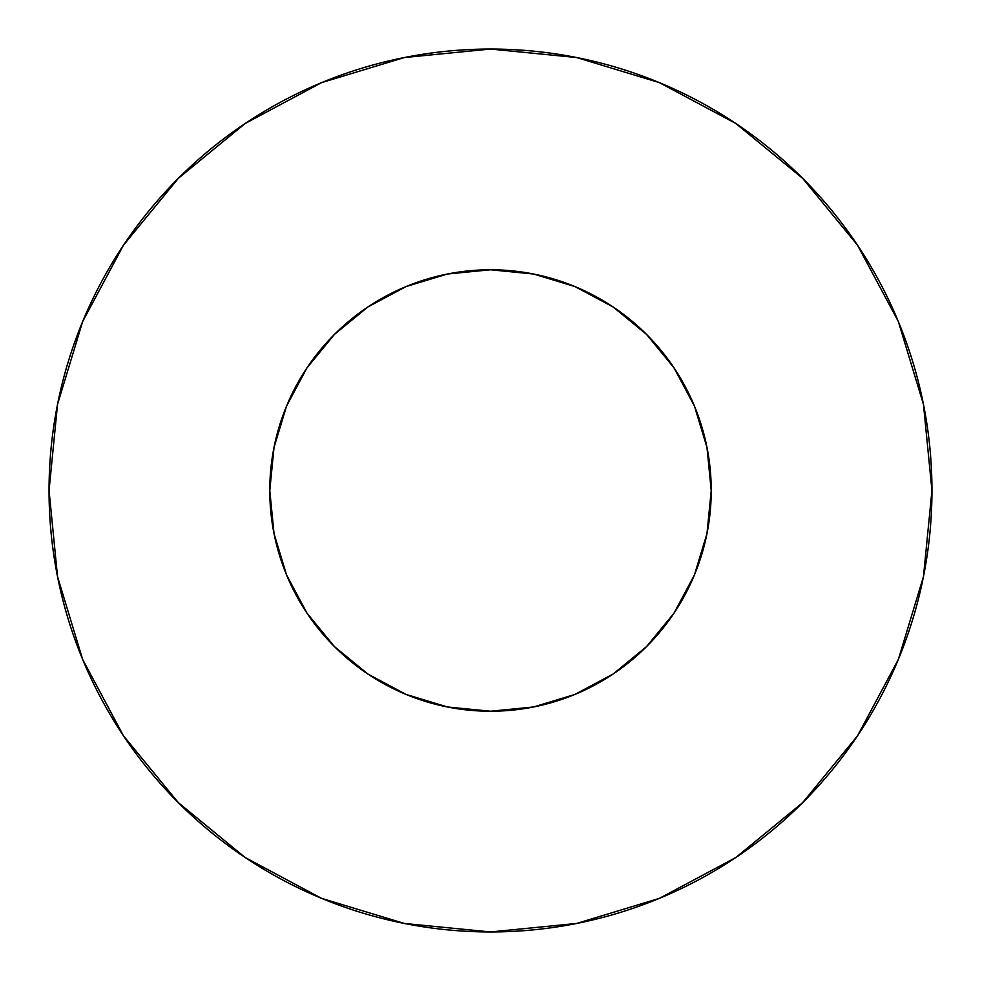 <?xml version="1.0" encoding="UTF-8"?>
<svg xmlns="http://www.w3.org/2000/svg" width="981" height="981" viewBox="0 0 981 981"><rect width="100%" height="100%" fill="white"/><g stroke="black" fill="none" stroke-linecap="round" stroke-linejoin="round"><path stroke-width="1.47" d="M269.775 490.5A220.725 220.725 0 0 1 490.5 269.775A220.725 220.725 0 0 1 711.225 490.5A220.725 220.725 0 0 1 490.5 711.225A220.725 220.725 0 0 1 269.775 490.5L274.018 533.566L286.575 574.964L306.979 613.125L334.423 646.577L367.875 674.021L406.036 694.425L447.434 706.982L490.5 711.225L533.566 706.982L574.964 694.425L613.125 674.021L646.577 646.577L674.021 613.125L694.425 574.964L706.982 533.566L711.225 490.5L706.982 447.434L694.425 406.036L674.021 367.875L646.577 334.423L613.125 306.979L574.964 286.575L533.566 274.018L490.5 269.775L447.434 274.018L406.036 286.575L367.875 306.979L334.423 334.423L306.979 367.875L286.575 406.036L274.018 447.434L269.775 490.5M931.95 490.5A441.45 441.45 0 0 0 490.5 49.05A441.45 441.45 0 0 0 49.05 490.5A441.45 441.45 0 0 1 490.5 49.05A441.45 441.45 0 0 1 931.95 490.5A441.45 441.45 0 0 1 490.5 931.95A441.45 441.45 0 0 1 49.05 490.5A441.45 441.45 0 0 0 490.5 931.95A441.45 441.45 0 0 0 931.95 490.5L923.464 404.38L898.351 321.56L857.553 245.238L802.654 178.346L735.762 123.447L659.44 82.649L576.62 57.536L490.5 49.05L404.38 57.536L321.56 82.649L245.238 123.447L178.346 178.346L123.447 245.238L82.649 321.56L57.536 404.38L49.05 490.5L57.536 576.62L82.649 659.44L123.447 735.762L178.346 802.654L245.238 857.553L321.56 898.351L404.38 923.464L490.5 931.95L576.62 923.464L659.44 898.351L735.762 857.553L802.654 802.654L857.553 735.762L898.351 659.44L923.464 576.62L931.95 490.5M705.462 540.629L694.425 574.964M283.914 568.244L274.018 533.566M412.756 283.914L447.434 274.018M540.629 275.538L574.964 286.575M697.086 412.756L706.982 447.434M857.553 245.238L802.654 178.346L735.873 123.532M245.238 123.447L178.346 178.346L123.532 245.127M123.447 735.762L178.346 802.654L245.127 857.468M735.762 857.553L802.654 802.654L857.468 735.873"/></g></svg>

